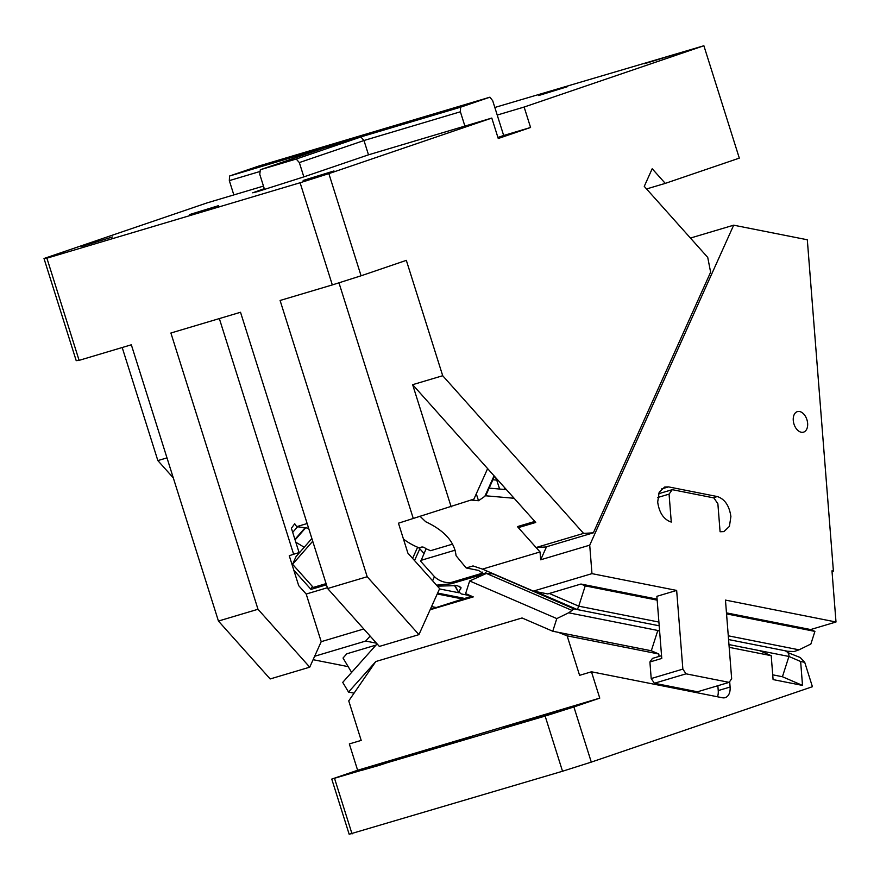 <?xml version="1.0" encoding="UTF-8"?>
<svg xmlns="http://www.w3.org/2000/svg" width="880" height="880" viewBox="0 0 880 880"><rect width="100%" height="100%" fill="white"/><g stroke="black" fill="none" stroke-linecap="round" stroke-linejoin="round"><path stroke-width="1.32" d="M79.101 360.36L76.208 360.657L44 258.5L46.893 258.192L79.101 360.36L131.329 344.795L218.438 621.049L270.171 678.953L309.738 667.172L321.211 641.674L363.781 628.98M218.438 621.049L257.994 609.268L170.896 333.014L240.526 312.268L327.635 588.522L379.368 646.426L418.935 634.634L439.626 588.643L407.891 553.124L398.453 523.193L473.913 499.103L487.63 468.611L535.733 522.456L518.32 527.637L518.991 526.141M327.382 587.73L306.196 594.044L321.211 641.674M219.34 318.582L293.634 554.235L289.256 555.731L298.694 585.651L306.196 594.044M308.616 528.22L296.681 526.658L294.734 523.743L291.401 528.231L299.09 552.607L293.634 554.235M296.681 526.658L307.142 523.534M476.289 493.812L478.522 500.72L484.858 496.309L494.065 475.827M361.075 275.792L332.321 284.922L300.102 182.754L328.856 173.624L361.075 275.792L406.329 260.359L442.706 375.727L412.643 384.681L487.63 468.611M412.643 384.681L451.165 506.858M292.699 532.356L297.572 526.768M486.09 494.67L484.858 496.309M471.097 500.06L478.522 500.72M534.82 521.433L517.407 526.614L536.096 547.536L545.886 546.964L593.362 532.829L710.622 272.184L707.729 257.411L644.259 186.373L652.19 168.74L665.269 183.381L739.31 158.125L703.879 45.749L494.835 107.47M338.965 282.81L413.182 518.177M332.321 284.922L280.093 300.476L367.191 576.73L418.935 634.634M646.558 188.947L665.269 183.381M567.644 86.614L538.626 95.546L567.644 86.614M218.493 205.678L189.475 214.599L218.493 205.678M419.914 516.175L425.755 521.774C444.422 530.53 454.531 541.838 456.06 555.698L466.191 567.974L473.011 565.939L482.46 569.107L540.045 551.947L536.096 547.525L583.572 533.39L593.362 532.829M44 258.5L206.932 202.939L233.838 194.92L229.328 180.62L229.537 176.022L460.592 107.184L460.383 111.782L363.979 140.503L368.5 154.825L491.799 118.063L328.856 173.624M460.592 107.184L489.929 97.174L492.712 100.76L497.222 115.06L524.128 107.041L530.574 127.479L498.245 138.501L491.799 118.063M497.222 115.06L503.668 135.487L497.915 137.456M530.574 127.479L503.668 135.487M264.286 188.661L252.703 192.808L257.433 191.631L303.842 176.88L299.332 162.569L296.219 159.027L260.315 169.73L259.776 174.361L264.55 189.519M303.16 180.455L333.982 170.962L303.16 180.455M81.598 246.455L112.42 236.973L81.598 246.455M260.315 169.73L324.973 147.686L360.877 136.983L363.99 140.525L299.332 162.569M296.219 159.027L360.877 136.983M644.391 63.745L675.213 54.263L644.391 63.745M229.537 176.022L258.874 166.012L489.929 97.174M229.328 180.62L260.106 171.446M303.842 176.88L368.5 154.825M233.838 194.92L263.472 186.087M460.383 111.782L464.893 126.082M326.458 584.804L311.003 589.402L312.345 586.421M524.128 107.041L703.879 45.749M300.102 182.754L46.893 258.192M122.199 347.523L157.85 460.592L173.294 477.884M442.706 375.727L583.572 533.39M157.85 460.592L166.98 457.875M293.799 570.152L311.003 589.402M257.994 609.268L309.738 667.172M327.635 588.522L367.191 576.73M690.437 238.062L733.678 225.181L807.312 239.767L833.404 571.109L832.029 571.527M326.084 583.616L313.258 587.433L292.578 564.289L296.032 556.622L304.216 547.25L295.812 542.234M497.123 479.248L496.727 480.117L499.62 489.038L506.407 489.632M504.053 489.423L504.779 487.806M313.093 659.692L348.183 666.644M482.46 569.107L533.379 591.096L591.965 573.639L589.721 545.171L733.678 225.181M591.965 573.639L676.654 590.425L682.858 669.119L686.059 673.827L654.401 683.254L651.2 678.546L649.902 661.98L652.443 658.405L661.551 655.688M654.401 683.254L697.466 691.79L729.124 682.363L686.059 673.827M729.124 682.363L731.665 678.788L725.461 600.094L836 621.995L831.974 570.834L833.404 571.109M730.895 516.571L729.41 526.394L723.899 531.608L720.082 531.751L717.882 503.8L713.889 497.915L672.254 489.665L669.075 494.131L671.275 522.082C663.784 519.574 659.252 512.897 657.69 502.062L659.175 492.239L664.686 487.025L668.503 486.882L717.31 496.551C724.801 499.059 729.333 505.736 730.895 516.571M807.631 423.302A10.714 6.831 73.4 0 0 797.39 411.62A10.714 6.831 73.4 0 0 793.276 420.464A10.714 6.831 73.4 0 0 803.517 432.157A10.714 6.831 73.4 0 0 807.631 423.302M546.513 546.788L540.661 559.79L589.721 545.171M540.045 551.947L540.661 559.79M304.216 547.25L311.861 538.505M292.578 564.289L312.719 541.233M485.507 495.77L514.129 498.278M489.137 488.114L499.62 489.038M492.888 479.776L496.727 480.117L495.561 477.488M314.644 656.26L365.684 641.058L370.128 636.086M728.277 635.811L799.029 649.825L810.865 644.028L814.913 631.389L810.645 629.552L836 621.995M376.002 645.095L346.808 653.796L343.024 658.031L351.626 672.408M376.475 643.192L365.684 641.058M676.654 590.425L656.876 596.321L661.771 658.449L649.902 661.98M533.379 591.096L547.734 593.934L549.318 593.472L578.732 606.166L585.233 585.882L580.965 584.034L549.318 593.472M580.965 584.034L657.096 599.126M726.473 612.876L810.645 629.552M651.2 678.546L682.858 669.119M658.581 493.735L672.254 489.665M669.075 494.131L657.756 497.497M412.599 558.393L417.615 547.239A41.789 25.905 24.2 0 1 403.458 539.055M417.615 547.239A4.29 2.662 24.2 0 1 418.803 547.888A4.29 2.662 24.2 0 1 419.826 548.779L424.017 553.465M466.191 567.974L478.39 570.383L483.054 573.309L479.435 575.377L451.264 583.77L436.524 585.167M470.712 595.804L461.285 593.934L458.942 592.02L460.999 587.433L457.072 585.618L437.382 586.135M454.355 585.233L458.909 592.834L454.916 585.299M483.956 574.145L487.102 571.109M814.913 631.389L726.55 613.888M657.173 600.138L585.233 585.882M799.029 649.825L794.123 651.552L787.93 651.266M452.628 544.115L430.551 550.693L425.634 548.559A3.212 1.991 24.2 0 0 421.355 547.129L418.803 547.888M426.03 548.988L420.739 561.33L433.818 575.96A13.926 8.635 24.2 0 0 452.353 582.131L479.259 574.123A13.926 8.635 24.2 0 0 482.735 572.077M420.904 560.384L455.18 550.165M658.9 622.061L578.732 606.166L577.39 609.543M535.568 591.525L577.412 609.598L659.197 625.801M782.43 676.742L788.931 656.458L759.506 650.628L771.21 655.677L773.091 679.591L802.516 685.421L782.43 676.742L772.717 674.817M591.294 762.113L562.529 771.243L545.138 716.067L573.892 706.948L591.294 762.113L812.416 686.708L804.727 662.321L800.635 661.507L788.931 656.458C789.217 653.708 787.721 651.739 784.454 650.573M577.181 609.499L573.925 608.85L572.066 610.434L486.409 573.441L469.667 580.965L465.619 593.604L473.264 596.904L430.122 609.763M659.593 630.828L568.634 612.799L572.066 610.434M759.506 650.628L728.97 644.578M568.634 612.799L556.798 618.596L469.667 580.965M486.409 573.441L493.669 573.947M377.091 643.885L342.727 682.374L348.535 692.065L375.793 661.54L522.038 617.969L552.75 631.235L558.272 632.324L567.138 635.844L579.59 675.334L591.459 671.792L599.764 698.126L573.892 706.948M562.529 771.243L349.162 834.251L331.76 779.086L545.138 716.067M430.265 609.433L471.625 596.2M431.563 606.573L436.26 607.508M334.664 778.778L352.055 833.943M509.938 725.725L503.943 727.969L521.664 722.909L557.084 711.216L509.938 725.725M367.51 768.152L361.515 770.407L379.236 765.347L414.645 753.654L367.51 768.152M599.764 698.126L357.632 770.264L331.76 779.086M472.747 736.802L441.925 746.284L472.747 736.802M804.727 662.321L800.228 657.514L787.743 652.564M357.632 770.264L349.327 743.93L361.196 740.399L348.744 700.898L375.793 661.54M552.75 631.235L556.798 618.596M348.535 692.065L354.057 693.165M591.459 671.792L722.469 697.763A12.859 8.195 -106.6 0 0 725.164 697.653A12.859 8.195 -106.6 0 0 730.103 687.038L729.674 681.582M717.849 685.718L718.234 690.58A12.859 8.195 -106.6 0 1 717.486 696.773M558.272 632.324L651.31 650.76L658.823 654.005L567.138 635.844M658.823 654.005L659.021 656.447M651.31 650.76L657.811 630.476L659.626 631.257M729.19 647.35L771.21 655.677M800.635 661.507L802.516 685.421M294.932 539.418L305.107 527.758M258.467 190.652L258.654 191.268M661.419 488.994L668.503 486.882M713.196 497.772L717.31 496.551M414.535 560.549L419.826 548.779M460.933 588.775L459.448 586.3M439.494 588.929L458.865 592.768M432.608 580.789L434.467 576.653M451.264 583.77L451.946 582.252M479.435 575.377L480.139 573.815M462.605 598.994L437.228 593.967M730.103 687.038L718.234 690.58M492.602 573.738L573.925 608.85M485.991 495.121L494.472 476.267M305.657 527.835L295.086 539.924M728.574 639.551L789.096 651.552M491.425 573.452L493.449 573.848M464.475 598.389L437.635 593.076"/></g></svg>
